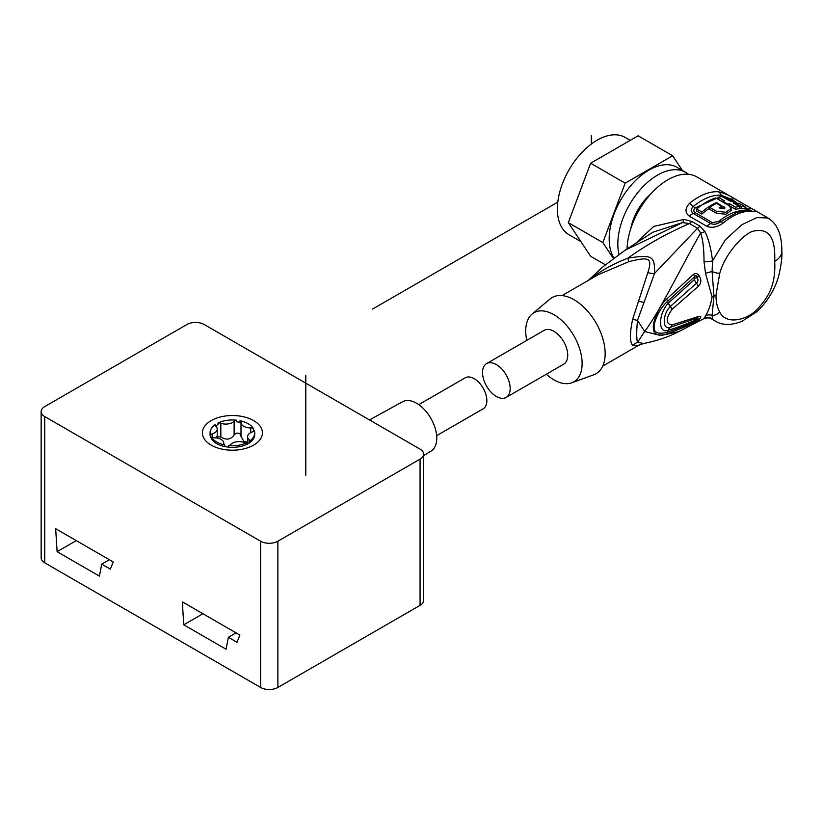 <?xml version="1.0" encoding="UTF-8"?>
<svg xmlns="http://www.w3.org/2000/svg" width="823" height="823" viewBox="0 0 823 823"><rect width="100%" height="100%" fill="white"/><g stroke="black" fill="none" stroke-linecap="round" stroke-linejoin="round"><path stroke-width="1.23" d="M420.069 449.142A12.211 7.047 180 0 1 423.65 454.131A12.211 7.047 180 0 1 420.069 459.121L277.876 541.215A12.211 7.047 180 0 1 260.613 541.215L44.73 416.572A12.211 7.047 180 0 1 41.15 411.593A12.211 7.047 180 0 1 44.73 406.603L186.924 324.509A12.211 7.047 180 0 1 204.197 324.509L420.069 449.142M211.172 420.604A30.019 17.334 0 0 0 211.172 445.12A30.019 17.334 0 0 0 253.628 445.12A30.019 17.334 0 0 0 253.628 420.604A30.019 17.334 0 0 0 211.172 420.604M41.15 411.593L41.15 557.829A12.211 7.047 0 0 0 44.73 562.819L260.613 687.452A12.211 7.047 0 0 0 277.876 687.452L420.069 605.358A12.211 7.047 0 0 0 423.65 600.379L423.65 454.131M228.372 637.269L237.003 642.259L239.884 635.078L182.315 601.839L183.755 624.801L226.068 649.234L228.372 637.269L236.026 632.846M101.723 564.146L110.354 569.135L113.235 561.955L55.666 528.716L57.106 551.688L99.418 576.11L101.723 564.146L109.377 559.722M183.755 624.801L202.921 613.742M57.106 551.688L76.272 540.618M423.65 455.603L431.046 451.117A28.496 16.45 60 0 0 436.766 438.175A28.496 16.45 -120 0 0 424.442 409.628A28.496 16.45 -120 0 0 402.55 401.768L369.476 419.936M418.742 404.638L465.232 377.798A17.911 10.339 60 0 1 479.037 382.592A17.911 10.339 60 0 1 486.856 400.616A17.911 10.339 60 0 1 483.142 408.825L436.653 435.655M254.307 430.758L253.402 430.069L253.402 428.464A3.662 2.119 0 0 0 250.737 427.888A9.362 5.401 180 0 1 243.752 426.304A9.362 5.401 180 0 1 241.005 422.487A9.362 5.401 180 0 1 241.016 422.271A3.662 2.119 0 0 0 241.016 422.189A3.662 2.119 0 0 0 240.007 420.728L240.007 422.333L236.314 421.757L236.314 420.162A3.662 2.119 0 0 0 234.113 421.201A9.362 5.401 180 0 1 220.831 423.259A3.662 2.119 0 0 0 218.013 422.991L218.013 424.586L215.307 426.149M249.492 442.764L249.492 441.169A3.662 2.119 0 0 0 249.595 440.675A3.662 2.119 0 0 0 249.03 439.544A9.362 5.401 180 0 1 247.579 436.653A9.362 5.401 180 0 1 252.589 431.869A3.662 2.119 0 0 0 254.4 430.604A22.344 12.901 180 0 1 254.739 432.857L254.739 434.451A22.344 12.901 0 0 1 249.492 442.764L246.787 444.327A22.344 12.901 0 0 1 228.485 447.156L224.792 446.58A22.344 12.901 0 0 1 211.398 438.844L210.41 435.12A22.344 12.901 180 0 1 210.06 432.857L210.06 434.451A22.344 12.901 0 0 0 210.41 436.715L210.256 437.239M246.787 444.327L246.787 442.723A22.344 12.901 180 0 1 228.485 445.562A3.662 2.119 0 0 0 230.687 444.513A9.362 5.401 180 0 1 243.978 442.455A3.662 2.119 0 0 0 246.787 442.723M254.739 432.857A22.344 12.901 180 0 1 249.492 441.169M241.005 422.487L241.005 436.365L239.946 433.844C237.713 432.62 235.769 433.001 234.113 434.986C230.738 439.626 226.315 440.315 220.831 437.044L216.284 436.581M241.016 436.056L243.752 441.344L247.579 442.198M228.485 447.156L228.485 445.562M224.792 446.58L224.792 444.986A22.344 12.901 180 0 1 211.398 437.25A3.662 2.119 0 0 0 214.062 437.836A9.362 5.401 180 0 1 221.058 439.41A9.362 5.401 180 0 1 223.794 443.237A9.362 5.401 180 0 1 223.784 443.443A3.662 2.119 0 0 0 223.784 443.525A3.662 2.119 0 0 0 224.792 444.986M211.398 438.844L211.398 437.25M215.307 425.542L215.307 424.555A3.662 2.119 0 0 0 215.204 425.049A3.662 2.119 0 0 0 215.77 426.18A9.362 5.401 180 0 1 217.221 429.061A9.362 5.401 180 0 1 212.211 433.844A3.662 2.119 0 0 0 210.41 435.12M210.06 432.857A22.344 12.901 180 0 1 215.307 424.555M218.013 422.991A22.344 12.901 180 0 1 236.314 420.162M240.007 420.728A22.344 12.901 180 0 1 253.402 428.464M580.863 241.571L569.012 234.73A56.18 32.436 -60 0 1 557.377 209.011A56.18 32.436 -60 0 1 581.892 152.481A56.18 32.436 -60 0 1 625.182 137.431L630.243 140.352M605.347 264.79L590.626 256.292L568.312 222.642L590.626 163.221L638.113 135.805L672.648 155.753L682.411 170.464M568.312 222.642L602.858 242.579L625.161 183.169L672.648 155.753M613.392 258.484L602.858 242.579M590.626 163.221L625.161 183.169M613.999 258.031A56.18 32.436 -60 0 1 609.185 238.927A56.18 32.436 -60 0 1 633.71 182.387A56.18 32.436 -60 0 1 677 167.336L685.631 172.326A56.18 32.436 -60 0 1 688.419 174.291M619.019 254.379A56.18 32.436 -60 0 1 617.826 243.906A56.18 32.436 -60 0 1 642.341 187.377A56.18 32.436 -60 0 1 685.631 172.326M630.706 228.897A39.082 22.56 -60 0 1 650.983 193.775M562.016 295.591L598.187 274.717L628.813 261.693C649.656 256.406 652.526 257.959 647.814 272.66A16.285 10.956 -168.9 0 0 654.511 273.493L697.534 228.228A8.137 4.701 120 0 0 699.869 226.109L704.889 231.51C708.49 238.598 711.041 248.392 712.523 260.901L725.31 239.905L741.801 224.772L756.841 217.591L767.972 217.982L696.803 176.894A57.805 33.373 120 0 0 652.927 191.687A57.805 33.373 120 0 0 627.054 248.885M636.086 242.939L653.699 226.438L683.934 219.412L691.742 221.418L699.869 226.109M689.407 216.223C684.839 212.776 684.89 208.466 689.571 203.281C699.715 195.082 709.303 191.245 718.325 191.749C724.559 193.292 729.991 195.627 734.6 198.744L751.811 208.672C756.419 210.883 756.532 211.748 752.129 211.274C743.066 210.729 733.499 214.577 723.427 222.817C717.44 227.251 711.854 228.372 706.648 226.171L689.407 216.223A8.137 4.701 -60 0 1 693.419 213.558C690.764 211.49 690.713 209.124 693.264 206.439C703.12 198.477 712.44 194.742 721.226 195.236L730.896 199.073L735.855 201.933M590.698 279.038L596.099 274.861C604.123 268.956 614.73 263.391 627.918 258.144C645.788 245.233 666.28 233.691 689.407 223.537L682.576 222.58L625.182 250.141L652.804 232.251L682.576 222.58A8.137 3.364 90.1 0 0 683.934 219.412M625.182 250.141L602.59 267.084L588.352 280.396M647.814 272.66L632.65 319.303C629.698 333.15 629.698 341.874 632.65 345.454L638.895 345.218L643.709 343.469M628.813 261.693L627.918 258.144C652.217 254.358 654.995 255.953 654.511 273.493L637.506 320.394L644.635 331.494C660.437 310.456 680.323 268.463 700.63 233.002A8.137 4.938 154.8 0 0 704.889 231.51M632.65 319.303A16.285 1.276 -170 0 0 637.506 320.394C636.457 331.175 636.457 338.5 637.506 342.358L643.679 343.479C656.579 340.979 668.245 337.049 678.666 331.659L660.766 335.537L644.635 331.494L637.506 342.358A16.285 15.493 145.7 0 0 632.65 345.454M571.748 382.808A39.895 23.034 60 0 0 580.493 351.688A39.895 23.034 60 0 0 553.92 314.705A39.895 23.034 -120 0 0 532.059 314.067L549.98 299.047A43.969 25.379 -120 0 1 574.073 299.747A43.969 25.379 60 0 1 603.352 340.506A43.969 25.379 60 0 1 593.722 374.804L571.748 382.808A39.895 23.034 60 0 1 553.92 379.845A39.895 23.034 -120 0 1 546.297 374.239M532.059 314.067A39.895 23.034 -120 0 0 526.761 340.393M486.578 363.591L544.147 330.352A19.536 11.285 60 0 1 553.92 331.319A19.536 11.285 60 0 1 566.687 348.541A19.536 11.285 60 0 1 563.693 364.198L506.124 397.437A19.536 11.285 60 0 1 496.351 396.47A19.536 11.285 60 0 1 483.585 379.249A19.536 11.285 60 0 1 486.578 363.591A19.536 11.285 60 0 1 496.351 364.558A19.536 11.285 60 0 1 509.118 381.779A19.536 11.285 60 0 1 506.124 397.437M704.015 261.57L705.517 273.329A8.137 0.761 166.1 0 1 712.111 271.58L712.523 260.901A8.137 2.14 175.8 0 1 704.015 261.57C703.984 248.7 702.863 239.174 700.63 233.002L697.534 228.228L689.407 223.537A8.137 4.701 120 0 0 691.742 221.418M705.517 273.329L712.08 296.877C710.856 304.335 708.675 310.693 705.517 315.929L703.974 318.614C702.523 318.131 711.473 317.328 711.154 318.676L715.66 321.268L711.154 318.676M693.46 274.368C695.322 272.948 697.122 273.287 698.85 275.386C701.608 279.367 701.453 282.989 698.388 286.281L671.959 309.427C665.663 318.676 665.663 323.851 671.959 324.962L698.388 316.526C701.443 315.795 701.597 316.896 698.85 319.828L693.46 323.418L666.661 334.22C657.474 336.422 653.04 334.087 653.359 327.225C652.608 323.953 657.927 306.742 666.661 299.099L693.46 274.368A8.137 4.269 51.2 0 1 694.622 276.682L694.303 279.686L668.348 303.09L666.661 299.099M704.015 318.563A8.137 8.096 -136.5 0 1 712.523 318.954L712.111 315.363A8.137 6.522 -30.7 0 0 719.734 311.979C717.245 307.648 715.989 302.072 715.979 295.262L719.734 273.401C725.413 252.671 744.846 232.683 753.817 231.037C765.524 228.732 775.924 232.683 774.7 261.354C776.048 286.579 767.108 298.934 756.244 310.22C747.006 319.746 725.979 325.466 719.734 311.979M719.734 273.401A8.137 1.769 18.2 0 1 712.111 271.58L713.942 296.115L712.111 315.363A8.137 7.16 -149.9 0 0 705.517 315.929M672.082 309.304A8.137 3.354 -130.3 0 0 670.416 306.341L668.235 303.193C657.978 314.17 657.978 334.591 668.235 330.198L667.628 332.245C658.061 334.529 653.565 332.718 654.141 326.793C653.483 324.118 658.163 309.571 667.628 301.3L694.622 276.682C695.846 275.005 696.7 275.345 697.204 277.711C698.439 279.645 698.213 281.466 696.536 283.194L670.292 306.454C662.248 314.561 662.237 330.558 670.292 327.297L696.536 318.295C698.213 317.822 698.439 318.306 697.194 319.756L694.622 321.814L667.628 332.245L666.661 334.22M694.653 278.195A8.137 1.852 177.1 0 1 697.204 277.711L698.85 275.386M698.388 286.281A8.137 4.012 -128.1 0 0 696.536 283.194A8.137 4.002 -131.6 0 1 694.303 279.686M671.959 309.427A8.137 3.354 -130.3 0 0 670.292 306.454A8.137 3.23 -134.7 0 1 668.235 303.193M671.959 324.962A8.137 5.638 74.6 0 1 670.292 327.297A8.137 6.028 76.3 0 0 668.235 330.198M672.072 324.941A8.137 5.617 74.3 0 1 670.416 327.266L668.348 330.167C675.292 328.233 683.944 325.034 694.303 320.569L694.622 321.814A8.137 5.514 -115.5 0 1 693.46 323.418M698.388 316.526A8.137 5.452 67.4 0 1 696.536 318.295L694.303 320.569M698.85 319.828L697.194 319.756A8.137 6.851 -174.7 0 0 694.663 321.021M723.427 222.817A8.137 3.621 -129.7 0 0 720.197 221.984C717.049 224.319 713.87 224.823 710.66 223.517L693.419 213.558A4.074 2.346 -60 0 0 695.065 212.591C693.398 211.346 693.408 209.824 695.106 208.024L719.652 196.944M745.052 207.242L750.092 210.585M746.296 210.523L746.122 210.513C737.418 209.988 728.242 213.682 718.592 221.572L712.307 222.549A4.074 2.346 -60 0 1 710.66 223.517L706.648 226.171M722.676 196.975L729.343 199.341A4.074 2.346 120 0 0 730.896 199.073L734.6 198.744M745.052 208.414L747.284 210.493M709.642 208.24A55.357 31.963 120 0 0 701.875 214.103L696.69 211.11L696.69 209.052L701.875 212.046A57.805 33.373 -60 0 1 716.555 202.54L725.042 207.952L720.866 208.703L719.137 207.705A57.805 33.373 -60 0 1 721.73 206.419L716.555 203.425L716.555 202.54M716.555 203.425A57.805 33.373 120 0 0 709.642 207.303L709.642 209.299L716.555 213.291L725.865 214.247L731.143 210.503L731.143 208.466L728.643 205.4L715.691 197.921A57.805 33.373 120 0 0 696.69 209.052M721.73 206.419L721.73 208.414A55.357 31.963 120 0 0 720.989 208.764M724.117 208.908L721.73 207.54M741.194 208.661L741.194 206.439A57.805 33.373 -60 0 1 745.052 206.614L745.052 208.97A55.357 31.963 120 0 0 741.194 208.661L739.466 207.663M735.546 209.289L735.546 207.201A57.805 33.373 -60 0 1 739.466 206.552L739.466 208.723A55.357 31.963 120 0 0 735.546 209.289L729.507 205.791A55.357 31.963 120 0 0 729.322 205.832M722.594 201.81L718.284 199.31L718.284 197.222L724.322 200.719A57.805 33.373 120 0 0 722.594 201.162L727.779 204.155A57.805 33.373 -60 0 1 729.507 203.703L735.546 207.201M701.875 214.103L701.875 212.046M709.642 207.303L716.555 211.285L725.865 212.252L731.143 208.466M745.052 206.614L740.731 204.125L729.559 200.843L722.193 196.584A57.805 33.373 120 0 0 718.284 197.222M739.466 206.552L733.416 203.065L736.873 203.95L741.194 206.439M729.507 205.791L729.507 203.703M727.779 204.906L727.779 204.155M722.594 201.913L722.594 201.162M305.796 475.241L305.796 375.257M591.336 135.548L591.336 144.015M372.582 309.057L557.799 202.119M420.069 605.358L420.069 459.121M44.73 416.572L44.73 562.819M260.613 687.452L260.613 541.215M277.876 541.215L277.876 687.452M249.03 443.319L249.03 439.544M212.211 437.589L212.211 433.844M220.831 437.044L220.831 423.259M234.113 434.986L234.113 421.201M250.737 432.61L250.737 427.888M638.072 300.971A16.285 5.782 -172.8 0 0 643.792 302.391M595.78 276.106A16.285 3.631 57.9 0 0 596.099 274.861M712.08 296.877A8.137 4.701 180 0 1 713.942 296.115A8.137 4.701 0 0 0 715.979 295.262M715.66 321.268C722.625 325.476 731.452 325.466 742.13 321.237L757.006 311.598C769.639 299.737 776.212 285.437 778.795 275.479C781.274 264.739 782.292 256.673 781.85 251.282A24.423 14.104 179.2 0 1 781.85 251.293A24.423 14.104 179.2 0 1 774.7 261.354M689.571 203.281L695.106 208.024M718.325 191.749A8.137 6.419 94.2 0 1 721.226 195.236A4.074 3.21 94.3 0 0 722.152 196.584M751.811 208.672L748.107 209.001A4.074 2.346 120 0 1 746.554 209.279M752.129 211.274A8.137 6.389 -85.5 0 0 749.938 210.575M749.794 210.75L737.47 212.118L720.197 221.984A4.074 1.811 -129.7 0 1 718.592 221.572M712.307 222.549L695.065 212.591M729.343 199.341L732.151 200.966M716.555 213.291L716.555 211.285M724.322 208.816L724.322 207.026M736.873 205.061L736.873 203.95M247.579 436.653L247.579 444.091M217.221 429.061L217.221 438.073M602.724 366.101L638.895 345.218M678.666 331.659L703.974 318.614M781.85 251.293C781.881 242.497 780.605 235.285 778.033 229.638C775.863 224.669 772.509 220.79 767.972 217.982"/></g></svg>
